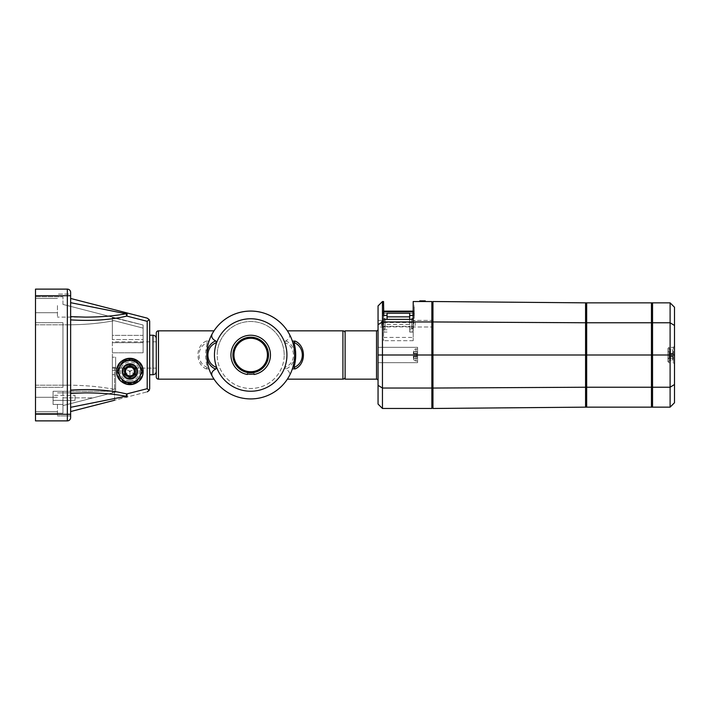 <?xml version="1.0" encoding="UTF-8"?>
<svg xmlns="http://www.w3.org/2000/svg" width="710" height="710" viewBox="0 0 710 710"><rect width="100%" height="100%" fill="white"/><g stroke="black" fill="none" stroke-linecap="round" stroke-linejoin="round"><path stroke-width="0.53" stroke-dasharray="3.55 2.66" d="M129.921 364.878A6.585 6.585 0 0 0 123.336 371.472A6.585 6.585 0 0 0 129.921 378.057A6.585 6.585 0 0 1 123.336 371.472A6.585 6.585 0 0 1 129.921 364.878A6.585 6.585 0 0 1 136.506 371.472A6.585 6.585 0 0 1 129.921 378.057A6.585 6.585 0 0 0 136.506 371.472A6.585 6.585 0 0 0 129.921 364.878M129.921 380.924A9.461 9.461 0 0 1 120.46 371.472A9.461 9.461 0 0 1 129.921 362.011A9.461 9.461 0 0 1 139.382 371.472A9.461 9.461 0 0 1 129.921 380.924M129.921 382.45A10.978 10.978 0 0 1 118.943 371.472A10.978 10.978 0 0 1 129.921 360.494A10.978 10.978 0 0 1 140.899 371.472A10.978 10.978 0 0 1 129.921 382.45A10.978 10.978 0 0 1 118.943 371.472A10.978 10.978 0 0 1 129.921 360.494A10.978 10.978 0 0 1 140.899 371.472A10.978 10.978 0 0 1 120.416 376.957A10.978 10.978 0 0 1 129.921 360.494L123.584 360.494L117.248 371.472L123.584 382.45L136.258 382.45L139.435 376.957A10.978 10.978 0 0 1 129.921 382.45M135.415 374.64L129.921 371.472L129.921 377.809L124.436 374.64L129.921 371.472L124.436 368.304L129.921 365.126L129.921 371.472L135.415 368.304L135.415 374.64L129.921 377.809L135.415 374.64L135.415 368.304L129.921 365.126L135.415 368.304M124.436 374.64L124.436 368.304L124.436 374.64L129.921 377.809M129.921 365.126L124.436 368.304M137.607 371.472A7.686 7.686 0 0 0 129.921 363.786A7.686 7.686 0 0 0 122.235 371.472A7.686 7.686 0 0 0 129.921 379.158A7.686 7.686 0 0 0 137.607 371.472M135.415 371.472A5.494 5.494 0 0 0 129.921 365.978A5.494 5.494 0 0 0 124.436 371.472A5.494 5.494 0 0 0 129.921 376.957A5.494 5.494 0 0 0 135.415 371.472M139.435 376.957L142.603 371.472L139.435 365.978A10.978 10.978 0 0 1 139.435 376.957M139.435 365.978L136.258 360.494L129.921 360.494A10.978 10.978 0 0 1 139.435 365.978M111.115 393.207L112.357 392.887L112.357 391.281L112.357 392.887L62.95 405.587L62.95 397.866L62.95 413.193L35.5 413.193L62.95 413.193L62.95 405.587L111.115 393.207M62.95 391.281L112.357 391.281L112.357 374.64L112.357 392.887L115.65 392.044L112.357 392.887L112.357 391.281L62.95 391.281L62.95 402.526L62.95 391.281L53.064 391.281L53.064 404.452L53.064 391.281L53.064 402.526L53.064 391.281L62.95 391.281M62.95 402.526L62.95 404.452L62.95 402.526M53.064 402.526L53.064 404.452L53.064 402.526M112.357 355L112.357 368.179L112.357 355M156.271 368.126L156.271 355L156.271 368.126L135.858 368.126C136 366.999 134.021 365.845 129.921 364.665C125.83 365.845 123.851 366.999 123.993 368.126L114.55 368.179L123.993 368.126C123.851 366.999 125.83 365.845 129.921 364.665C134.021 365.845 136 366.999 135.858 368.126L156.271 368.126L156.271 371.436L156.271 368.126M35.5 305.593L35.5 312.728L35.5 305.593M57.457 305.593L57.457 317.121L57.457 305.593M35.5 404.407L35.5 397.272L35.5 404.407M57.457 404.407L57.457 415.936L57.457 404.407M70.636 316.749L70.636 305.593L70.636 316.749L85.173 317.121L70.636 316.633L70.636 319.882L70.636 316.749M70.636 302.691L70.636 294.064L70.636 302.691L70.636 298.457L70.636 302.691L125.963 313.74L123.336 314.237C112.366 316.119 99.64 317.086 85.173 317.121L57.457 317.121L85.173 317.121L70.636 316.633M142 371.472C142.586 355.958 117.265 355.958 117.842 371.472A12.079 12.079 0 0 1 129.921 359.393A12.079 12.079 0 0 1 142 371.472A12.079 12.079 0 0 1 129.921 383.542A12.079 12.079 0 0 1 117.842 371.472C117.265 386.986 142.586 386.986 142 371.472M123.114 371.472A6.807 6.807 0 0 1 129.921 364.665A6.807 6.807 0 0 1 136.728 371.472A6.807 6.807 0 0 0 135.858 368.126A6.807 6.807 0 0 1 136.728 371.472A6.807 6.807 0 0 0 129.921 364.665A6.807 6.807 0 0 0 123.114 371.472A6.807 6.807 0 0 1 123.993 368.126A6.807 6.807 0 0 0 129.921 378.279A6.807 6.807 0 0 0 136.728 371.472A6.807 6.807 0 0 1 129.921 378.279A6.807 6.807 0 0 1 123.114 371.472A6.807 6.807 0 0 0 129.921 378.279A6.807 6.807 0 0 0 136.728 371.472A6.807 6.807 0 0 1 129.921 378.279A6.807 6.807 0 0 1 123.114 371.472M116.751 371.472A13.179 13.179 0 0 1 116.751 371.073A13.179 13.179 0 0 0 116.751 371.862A13.179 13.179 0 0 1 116.751 371.472M70.636 415.936L57.457 415.936L70.636 415.936L70.636 319.882L70.636 390.118C86.957 389.044 102.329 389.63 116.751 391.867L126.779 393.926A3.293 0.799 -75.6 0 1 125.963 396.26L70.636 407.309L70.636 411.543L70.636 407.309M75.029 395.337L75.029 400.387L75.029 395.337L75.029 400.387L75.029 395.337L53.064 395.337L75.029 395.337M53.064 400.387L75.029 400.387L53.064 400.387L53.064 395.337L53.064 400.387M70.636 414.285L67.343 414.285L67.343 420.879L35.5 420.879L35.5 289.121L67.343 289.121A3.293 3.293 0 0 1 70.636 292.413L70.636 417.586A3.293 3.293 0 0 1 67.343 420.879A3.293 3.293 0 0 0 70.636 417.586M114.017 392.461L62.95 405.587L114.017 392.461L112.357 392.461L112.357 370.442L112.357 392.461L114.017 392.461M114.55 400.262L114.55 368.126L114.55 400.262L147.21 391.867A3.293 3.293 0 0 0 149.686 388.681A3.293 3.293 0 0 1 147.21 391.867L149.171 390.438L149.686 388.681L149.686 374.729L152.978 374.729C154.984 374.534 156.076 373.433 156.271 371.436L156.271 338.528L156.271 371.436M70.636 294.064L70.636 305.593L70.636 294.064L57.457 294.064L70.636 294.064M70.636 393.251L85.173 392.878L70.636 393.251L70.636 404.407M70.636 393.367L85.173 392.878C99.64 392.914 112.366 393.881 123.336 395.763L125.963 396.26A3.293 0.799 -104.4 0 0 126.779 397.121A3.293 0.799 75.6 0 0 126.779 393.926L147.21 388.681L149.171 390.438M123.584 382.45L136.258 382.45L142.603 371.472L136.258 360.494L123.584 360.494L117.248 371.472L123.584 382.45M125.963 313.74A3.293 0.799 -104.4 0 1 126.779 316.074A3.293 0.799 104.4 0 0 126.779 312.879A3.293 0.799 -75.6 0 0 125.963 313.74M70.636 319.882C91.998 321.186 110.716 319.917 126.779 316.074L147.21 321.319L149.171 319.562L147.21 318.133L70.636 298.457M149.686 321.319L149.171 319.562M149.686 374.729L149.686 335.235M70.636 411.543L147.21 391.867M156.271 355L156.271 341.821L156.271 355M115.65 370.442L115.65 374.64L112.357 374.64L115.65 374.64L115.65 392.044L115.65 370.442L112.357 370.442L115.65 370.442L115.65 392.044L115.65 370.442M115.65 357.192L115.65 367.336L112.357 367.336L112.357 389.355L114.017 389.355L112.357 389.355L112.357 357.192L112.357 367.336L115.65 367.336L115.65 388.938L114.017 389.355L115.65 388.938L115.65 357.192L112.357 357.192L115.65 357.192L112.357 357.192L112.357 352.808L143.101 352.808L112.357 352.808L112.357 320.645L114.017 320.645L112.357 320.645L112.357 357.192L115.65 357.192L115.65 388.938L115.65 357.192M143.101 342.664L112.357 342.664L143.101 342.664L143.101 328.118L114.017 320.645L143.101 328.118L143.101 352.808L112.357 352.808L143.101 352.808L143.101 342.664M143.101 325.011L112.357 317.113L143.101 325.011L112.357 317.539L143.101 325.011L143.101 335.36L112.357 335.36L112.357 317.113L112.357 339.558L112.357 317.539L112.357 339.558L112.357 335.36L143.101 335.36L143.101 325.011L143.101 339.558L112.357 339.558L143.101 339.558L143.101 325.011M143.101 339.558L143.101 335.36L143.101 339.558M62.95 304.412L114.017 317.539L62.95 304.412L62.95 296.807L62.95 304.412M35.5 296.807L62.95 296.807L35.5 296.807L35.5 324.807L35.5 322.677L62.95 322.677L35.5 322.677L35.5 324.807L35.5 296.807M62.95 324.772L62.95 322.677L62.95 324.772L67.521 324.807L62.95 324.772L62.95 387.323L35.5 387.323L62.95 387.323L62.95 324.772M114.017 320.645C100.332 323.37 84.836 324.763 67.521 324.807C84.836 324.763 100.332 323.37 114.017 320.645M112.357 317.539L112.357 320.645L112.357 317.539M35.5 413.193L35.5 385.193L35.5 413.193M114.017 389.355C100.332 386.63 84.836 385.237 67.521 385.193L62.95 385.228L67.521 385.193C84.836 385.237 100.332 386.63 114.017 389.355M112.357 392.461L112.357 389.355L112.357 392.461M143.101 352.808L143.101 328.118L143.101 352.808M62.95 387.323L62.95 322.677L62.95 387.323M35.5 322.677L35.5 387.323L35.5 322.677M292.36 341.111L289.307 334.082A43.913 43.913 0 0 0 222.771 321.106A43.913 43.913 0 0 0 222.771 388.894A43.913 43.913 0 0 0 289.307 375.918A43.913 43.913 0 0 1 222.771 388.894A43.913 43.913 0 0 1 222.771 321.106A43.913 43.913 0 0 1 289.307 334.082C290.337 336.842 289.139 339.123 285.704 340.906L284.737 342.602A36.228 36.228 0 0 0 229.055 325.934A36.228 36.228 0 0 0 229.055 384.066A36.228 36.228 0 0 0 284.737 367.398L285.704 369.094C289.121 370.86 290.319 373.14 289.307 375.918L292.36 368.889A43.913 43.913 0 0 1 212.077 375.918L209.033 368.889L206.157 368.889L207.444 367.469A45.014 45.014 0 0 1 207.444 342.531L206.157 341.111C195.241 345.965 195.241 364.035 206.157 368.889M206.157 341.111L209.033 341.111L212.077 334.082M156.271 333.043L156.271 376.957M207.444 367.469C196.297 363.245 196.297 346.755 207.444 342.531M432.958 388.05L585.564 387.234L585.564 407.149L432.958 408.481L432.958 355L585.564 355L585.564 407.149L670.107 407.149L670.107 302.851L652.543 302.851L652.543 407.149L652.543 387.234L670.107 387.234L674.5 384.518L674.5 402.756L670.107 407.149M413.193 305.185L413.193 313.279L413.193 312.524L414.285 312.524L414.285 305.185L413.193 305.185L413.193 301.528L431.858 301.528L431.858 403.307L431.858 302.851L431.858 355L432.958 355L432.958 322.766L432.958 407.149L432.958 321.95L585.564 322.766L585.564 355L586.664 355L586.664 407.149L586.664 387.234L651.443 387.234L651.443 407.149L651.443 387.234L652.543 387.234L652.543 355L674.5 355L674.5 384.518M432.958 321.95L432.958 301.519L585.564 302.851L585.564 322.766L586.664 322.766L586.664 403.307L586.664 325.144L586.664 355L651.443 355L651.443 387.234L651.443 355L652.543 355L652.543 403.307L652.543 322.766L670.107 322.766L674.5 325.482L674.5 355M585.564 302.851L586.664 302.851L586.664 322.766L651.443 322.766L651.443 355L651.443 322.766L652.543 322.766L652.543 302.851L651.443 302.851L651.443 322.766L651.443 302.851L586.664 302.851L586.664 355L585.564 355L585.564 302.851M585.564 387.234L586.664 387.234L586.664 355L585.564 355L585.564 325.144L586.664 325.144L586.664 306.693L586.664 325.144L585.564 325.144L585.564 306.693L586.664 306.693L585.564 306.693L585.564 384.855L586.664 384.855L585.564 384.855L585.564 355L585.564 387.234M585.564 403.307L585.564 384.855L585.564 403.307L586.664 403.307L585.564 403.307M669.006 361.035L669.006 348.965L669.006 361.035L670.63 361.035L670.63 356.101L673.275 356.101L669.104 356.101L670.63 356.101L670.08 356.101L670.08 353.899L670.08 356.101L669.104 356.101L669.104 356.651A17.12 17.12 0 0 0 669.344 358.293L669.344 358.293A17.12 17.12 0 0 1 669.104 356.651L669.104 356.101L673.275 356.101L673.275 356.651A15.336 15.336 0 0 1 673.009 358.293L669.344 358.293L673.009 358.293A15.336 15.336 0 0 0 673.275 356.651L673.275 356.101L670.63 356.101L670.63 361.035L672.734 359.482L672.734 356.101L672.734 359.482A15.371 15.371 0 0 0 673.044 358.293M669.006 348.965L670.63 348.965L670.63 353.899L669.104 353.899L669.104 353.349A17.12 17.12 0 0 1 669.344 351.707L669.344 351.707A17.12 17.12 0 0 0 669.104 353.349L669.104 353.899L672.734 353.899L670.63 353.899L670.63 348.965C672.432 349.719 673.133 350.243 672.734 350.518L672.734 353.899L673.275 353.899L672.734 353.899L672.734 350.518A15.371 15.371 0 0 1 673.044 351.707L673.009 351.707A15.336 15.336 0 0 1 673.275 353.349L673.275 353.899L669.104 353.899L673.275 353.899L673.275 353.349A15.336 15.336 0 0 0 673.009 351.707L673.044 351.707M669.006 351.707L669.006 358.293L669.006 351.707L667.915 351.707L667.915 358.293L667.915 351.707M669.006 358.293L667.915 358.293M669.006 355L669.006 347.314L669.006 355M674.5 346.214L673.399 347.314L673.399 362.686L673.399 347.314L669.006 347.314L667.915 348.415L667.915 361.585L667.915 348.415L667.915 361.585L667.915 348.415L669.006 348.415L669.006 361.585L667.915 361.585L669.006 362.686L673.399 362.686L674.5 363.786L674.5 346.214L674.5 363.786M670.107 302.851L674.5 307.244L674.5 325.482M212.077 375.918A43.913 43.913 0 0 0 294.614 355A43.913 43.913 0 0 0 250.692 311.086A43.913 43.913 0 0 0 206.965 359.065A43.913 43.913 0 0 1 206.965 350.935M206.779 355A43.913 43.913 0 0 0 250.692 398.913A43.913 43.913 0 0 0 294.614 355A43.913 43.913 0 0 0 250.692 311.086A43.913 43.913 0 0 0 206.779 355M284.186 355A33.485 33.485 0 0 0 250.692 321.515A33.485 33.485 0 0 0 217.207 355A33.485 33.485 0 0 1 250.692 321.515A33.485 33.485 0 0 1 284.186 355A33.485 33.485 0 0 1 250.692 388.485A33.485 33.485 0 0 1 217.207 355A33.485 33.485 0 0 0 250.692 388.485A33.485 33.485 0 0 0 284.186 355M345.122 376.957L345.122 333.043L345.122 376.957M284.737 367.398A36.228 36.228 0 0 0 284.737 342.602C296.381 346.515 296.381 363.484 284.737 367.398M285.704 340.906C297.517 345.433 297.517 364.567 285.704 369.094M270.457 355A19.765 19.765 0 0 1 253.994 374.489L253.994 373.975A19.259 19.259 0 0 1 247.399 373.975L247.399 374.489A19.765 19.765 0 0 1 230.936 355A19.765 19.765 0 0 1 250.692 335.235A19.765 19.765 0 0 1 270.457 355M247.399 371.472L247.399 374.489L247.399 371.472L253.994 371.472L253.994 374.489L253.994 371.472L247.399 371.472L247.399 373.975L247.399 371.472L253.994 371.472L253.994 373.975L253.994 371.472L247.399 371.472M651.443 384.855L652.543 384.855L651.443 384.855L651.443 355L652.543 355L651.443 355L651.443 325.144L652.543 325.144L652.543 306.693L652.543 325.144L651.443 325.144L651.443 306.693L652.543 306.693L651.443 306.693L651.443 384.855M651.443 403.307L652.543 403.307L651.443 403.307M669.006 361.585L669.006 348.415M669.006 358.514L669.006 351.486L669.006 358.514L667.915 358.514L667.915 351.486L669.006 351.486M667.915 351.486L667.915 358.514M413.406 319.314L413.406 328.1L413.193 319.314M413.406 328.1L412.971 319.314L409.679 319.385L409.679 332.049L409.679 329.822L412.971 329.822L412.971 332.049L412.971 328.1M411.658 319.03L411.658 328.872L411.658 319.03M412.971 328.384L412.971 318.55L412.971 328.384M414.072 311.335L414.072 315.524L414.072 311.335M383.764 311.761L383.764 315.524L383.764 313.243L412.971 313.243L412.971 315.524L412.971 311.761M382.672 315.32L382.672 311.131L382.672 315.32M383.764 319.03L383.764 328.872L383.764 319.03M385.086 319.03L385.086 328.872L385.086 319.03M415.164 325.304L415.164 320.636L415.164 325.304L413.495 326.786C412.581 325.668 413.14 323.769 415.164 321.08M411.658 320.92L411.658 326.786L411.658 320.92M385.086 320.92L385.086 326.786L385.086 320.92M382.601 326.493L381.572 325.304L381.572 321.08C383.595 323.769 384.154 325.668 383.249 326.786L382.601 326.493M381.572 321.08L381.572 325.304M387.056 313.234L387.056 319.367M383.764 313.243L383.764 332.049L383.764 319.367L413.193 319.367L413.193 312.524M387.056 326.786L409.679 326.866L409.679 313.234M409.679 326.786L409.679 329.822M412.971 313.243L412.971 329.822M431.858 407.149L431.858 387.234L431.858 407.149L432.958 407.149M432.958 322.766L432.958 302.851L432.958 322.766L431.858 322.766M431.858 302.851L432.958 302.851M431.858 387.234L432.958 387.234M432.958 384.855L432.958 355L432.958 384.855L431.858 384.855L432.958 384.855M431.858 403.307L432.958 403.307L431.858 403.307M431.858 321.958L382.45 321.958L382.45 355L432.958 355L432.958 325.144L432.958 355L431.858 355L431.858 408.472L382.45 408.472L382.45 355L378.057 355L378.057 305.921L382.45 301.528L382.45 321.958L378.057 324.665M431.858 325.144L432.958 325.144L432.958 306.693L432.958 325.144L431.858 325.144L431.858 306.693L432.958 306.693L431.858 306.693L431.858 325.144M417.586 361.035L415.962 361.035L415.962 356.101L413.318 356.101L417.489 356.101L415.962 356.101L416.513 356.101L416.513 353.899L416.513 356.101L417.489 356.101L417.489 356.651A17.12 17.12 0 0 1 417.249 358.293L417.249 358.293A17.12 17.12 0 0 0 417.489 356.651L417.489 356.101L413.859 356.101L416.513 356.101L416.513 353.899L417.489 353.899L417.489 353.349A17.12 17.12 0 0 0 417.249 351.707L417.249 351.707A17.12 17.12 0 0 1 417.489 353.349L417.489 353.899L415.962 353.899L416.513 353.899L416.513 356.101L417.489 356.101L417.489 356.651A17.12 17.12 0 0 1 417.249 358.293L417.249 358.293A17.12 17.12 0 0 0 417.489 356.651L417.489 356.101L413.318 356.101L413.318 356.651A15.336 15.336 0 0 0 413.584 358.293L417.249 358.293L413.584 358.293A15.336 15.336 0 0 1 413.318 356.651L413.859 356.101L413.859 359.482L413.859 356.101L413.318 356.101L417.489 356.101L413.318 356.101L413.318 356.651A15.336 15.336 0 0 0 413.584 358.293L417.249 358.293L413.584 358.293A15.336 15.336 0 0 1 413.318 356.651L413.318 356.101L415.962 356.101L415.962 361.035L415.962 356.101L415.962 361.035L417.586 361.035L417.586 348.965L417.586 361.035L417.586 348.965L415.962 348.965L415.962 353.899L413.859 353.899L417.489 353.899L417.489 353.349A17.12 17.12 0 0 0 417.249 351.707L417.249 351.707A17.12 17.12 0 0 1 417.489 353.349L417.489 353.899L413.318 353.899L413.859 353.899L413.859 350.518L413.859 353.899L415.962 353.899L415.962 348.965C415.687 348.557 414.995 349.08 413.859 350.518L413.859 353.899L413.318 353.899L417.489 353.899L413.318 353.899L413.318 353.349L413.859 353.899L413.859 350.518A15.371 15.371 0 0 0 413.548 351.707L413.584 351.707A15.336 15.336 0 0 0 413.318 353.349A15.336 15.336 0 0 1 413.584 351.707L417.249 351.707L413.584 351.707A15.336 15.336 0 0 0 413.318 353.349L413.318 353.899L417.489 353.899L413.318 353.899L413.318 353.349A15.336 15.336 0 0 1 413.584 351.707L413.548 351.707A15.371 15.371 0 0 1 413.859 350.518C414.995 349.08 415.687 348.557 415.962 348.965L417.586 348.965L417.586 361.035M417.586 355L417.586 354.095L417.586 355M413.859 356.101L413.859 359.482L413.859 356.101M413.193 326.999L413.193 320.414L413.193 326.999L413.193 320.414L413.193 326.999L431.858 326.999L431.858 320.414L413.193 320.414L431.858 320.414L431.858 326.999L413.193 326.999M431.858 326.999L431.858 320.414L431.858 326.999M417.586 347.314L417.586 362.686L417.586 347.314L417.586 362.686L417.586 347.314L378.057 347.314L378.057 362.686L417.586 362.686L378.057 362.686L378.057 347.314L378.057 362.686L378.057 347.314L417.586 347.314M378.057 380.693L378.057 329.307L378.057 380.693M378.057 320.414L378.057 326.999L378.057 320.414L383.542 320.414L383.542 326.999L378.057 326.999M383.542 326.999L383.542 320.414M345.122 330.842L345.122 379.158M431.858 388.042L382.45 388.042L378.057 385.335L378.057 355M419.779 300.871L419.779 301.528L419.779 300.871L425.272 300.871L419.779 300.871L425.272 300.871L419.779 300.871L425.272 300.871L419.779 300.871L425.272 300.871L422.237 300.871L425.272 300.871L425.272 301.528L419.779 301.528L419.779 300.871L419.779 301.528L425.272 301.528L420.879 301.528L424.172 301.528L420.879 301.528L420.879 300.871L424.172 300.871L420.879 300.871L420.879 301.528L419.779 301.528L425.272 301.528L425.272 300.871L425.272 301.528L419.779 301.528L419.779 300.871L419.779 301.528L425.272 301.528L419.779 301.528L425.272 301.528L425.272 300.871M378.057 385.335L378.057 404.079L382.45 408.472M414.285 312.524L414.285 313.279L413.193 313.279L413.193 318.328L413.193 313.279L414.285 313.279L414.285 318.328L414.285 305.185M413.193 319.367L413.193 340.685L413.193 319.367M420.879 301.528L420.879 300.871L420.879 301.528M424.172 301.528L424.172 300.871L424.172 301.528M422.237 301.528L422.237 300.871M383.542 312.524L382.45 312.524L382.45 305.185L383.542 305.185L383.542 340.685L383.542 319.367M382.45 301.528L383.542 301.528L383.542 305.185M413.193 340.685L383.542 340.685L413.193 340.685M62.95 397.866L92.983 397.866L62.95 397.866M70.636 292.413A3.293 3.293 0 0 0 67.343 289.121L67.343 295.715L35.5 295.715M70.636 295.715L67.343 295.715L67.343 414.285L35.5 414.285M147.21 321.319L147.21 388.681M152.978 335.235L152.978 374.729M158.472 379.158L158.472 330.842M673.275 356.651L669.104 356.651L673.275 356.651M673.275 353.349L669.104 353.349L673.275 353.349M342.921 379.158L342.921 330.842M250.692 372.794A17.794 17.794 0 0 1 232.898 355A17.794 17.794 0 0 1 250.692 337.206A17.794 17.794 0 0 1 268.486 355A17.794 17.794 0 0 1 250.692 372.794M267.43 355A16.738 16.738 0 0 1 250.692 371.738A16.738 16.738 0 0 1 233.954 355A16.738 16.738 0 0 1 250.692 338.262A16.738 16.738 0 0 1 267.43 355M383.764 329.822L387.056 329.822M387.056 324.47L409.679 324.47M383.764 326.351L412.971 326.351M409.679 331.916L412.971 331.916M409.679 328.029L412.971 328.029M383.764 322.535L412.971 322.535M413.318 356.651L417.489 356.651L413.318 356.651M413.318 353.349L417.489 353.349L413.318 353.349M376.522 379.158L376.522 330.842M382.45 313.279L383.542 313.279L382.45 313.279M53.064 404.452L62.95 404.452L53.064 404.452M112.357 368.179L114.55 368.179M35.5 312.728L57.457 312.728L35.5 312.728M35.5 411.543L57.457 411.543L35.5 411.543M85.173 392.878L57.457 392.878L85.173 392.878M57.457 298.457L35.5 298.457L57.457 298.457M57.457 397.272L35.5 397.272L57.457 397.272M156.271 341.821L112.357 341.821M35.5 324.807L67.521 324.807L35.5 324.807M35.5 385.193L67.521 385.193L35.5 385.193M669.308 351.707L669.006 354.095M669.308 358.293L669.006 355.905M412.971 328.872L411.658 328.872M382.672 311.131L383.542 311.131M413.193 311.131L414.072 311.131M385.086 328.872L383.764 328.872M411.658 320.636L415.164 320.636M381.572 320.636L385.086 320.636M383.249 326.786L385.086 326.786M411.658 326.786L413.495 326.786M385.086 318.55L383.764 318.55M383.764 332.049L387.056 332.049M382.672 315.524L383.542 315.524M413.193 315.524L414.072 315.524M387.056 326.866L409.679 326.866M412.971 318.55L411.658 318.55M409.679 332.049L412.971 332.049M417.285 351.707L417.586 354.095L417.285 351.707M417.285 358.293L417.586 355.905L417.285 358.293M413.859 359.482C413.451 359.748 414.152 360.263 415.962 361.035C414.152 360.263 413.451 359.748 413.859 359.482A15.371 15.371 0 0 1 413.548 358.293A15.371 15.371 0 0 0 413.859 359.482M413.193 318.328L414.285 318.328M383.542 337.436L413.193 337.436M382.45 318.328L383.542 318.328"/><path stroke-width="1.06" d="M129.921 367.079A4.393 4.393 0 0 1 134.314 371.472A4.393 4.393 0 0 1 129.921 375.865A4.393 4.393 0 0 1 125.528 371.472A4.393 4.393 0 0 1 129.921 367.079M135.415 371.472A5.494 5.494 0 0 0 129.921 365.978A5.494 5.494 0 0 0 124.436 371.472A5.494 5.494 0 0 0 129.921 376.957A5.494 5.494 0 0 0 135.415 371.472M122.235 371.472A7.686 7.686 0 0 1 129.921 363.786A7.686 7.686 0 0 1 137.607 371.472A7.686 7.686 0 0 1 129.921 379.158A7.686 7.686 0 0 1 122.235 371.472M120.416 365.978A10.978 10.978 0 0 0 120.416 376.957L117.248 371.472L120.416 365.978L123.584 360.494L129.921 360.494A10.978 10.978 0 0 0 120.416 365.978M139.435 365.978A10.978 10.978 0 0 0 129.921 360.494L136.258 360.494L139.435 365.978L142.603 371.472L139.435 376.957A10.978 10.978 0 0 0 139.435 365.978M136.258 382.45L129.921 382.45A10.978 10.978 0 0 0 139.435 376.957L136.258 382.45L123.584 382.45L120.416 376.957A10.978 10.978 0 0 0 129.921 382.45L123.584 382.45L117.248 371.472L123.584 360.494L136.258 360.494L142.603 371.472L136.258 382.45M70.636 316.633L85.173 317.121C99.64 317.086 112.366 316.119 123.336 314.237L125.963 313.74L70.636 302.691M116.751 371.073A13.179 13.179 0 0 1 130.116 358.293A13.179 13.179 0 0 1 143.101 371.472C143.748 388.139 116.6 388.548 116.751 371.862L116.751 371.073C116.6 354.388 143.748 354.796 143.101 371.472A13.179 13.179 0 0 1 130.116 384.642A13.179 13.179 0 0 1 116.751 371.862M70.636 407.309L125.963 396.26L123.336 395.763C112.366 393.881 99.64 392.914 85.173 392.878L70.636 393.367M70.636 404.407L70.636 415.936M35.5 414.285L67.343 414.285L67.343 420.879L35.5 420.879L35.5 289.121L67.343 289.121L67.343 414.285L70.636 414.285L70.636 292.413A3.293 3.293 0 0 0 67.343 289.121M70.636 393.251L70.636 390.118C87.454 389.018 103.19 389.666 117.842 392.053L126.779 393.926A3.293 0.799 75.6 0 1 126.779 397.121A3.293 0.799 -104.4 0 1 125.963 396.26A3.293 0.799 -75.6 0 0 126.779 393.926L147.21 388.681L149.171 390.438L149.686 388.681L149.686 374.729L152.978 374.729L152.978 335.235C154.984 335.431 156.076 336.531 156.271 338.528M114.55 400.262L70.636 411.543M156.271 371.436C156.076 373.433 154.984 374.534 152.978 374.729M67.343 420.879A3.293 3.293 0 0 0 70.636 417.586L70.636 414.285M70.636 298.457L147.21 318.133L149.171 319.562L149.686 321.319L149.686 374.729M152.978 335.235L149.686 335.235L149.686 321.319M125.963 313.74A3.293 0.799 -75.6 0 1 126.779 312.879A3.293 0.799 104.4 0 1 126.779 316.074A3.293 0.799 -104.4 0 0 125.963 313.74M149.171 319.562L147.21 321.319L126.779 316.074C110.716 319.917 91.998 321.186 70.636 319.882M149.171 390.438L147.21 391.867M158.472 330.842L158.472 379.158A2.192 2.192 0 0 1 156.271 376.957L156.271 333.043A2.192 2.192 0 0 1 158.472 330.842L214.021 330.842L212.849 332.724L214.021 330.842M158.472 379.158L214.021 379.158L212.849 377.276L214.021 379.158M215.689 369.094C212.254 370.877 211.056 373.158 212.077 375.918A43.913 43.913 0 0 1 206.965 359.065A43.913 43.913 0 0 0 278.622 388.894A43.913 43.913 0 0 0 278.622 321.106A43.913 43.913 0 0 0 212.077 334.082C211.074 336.859 212.272 339.14 215.689 340.906C203.876 345.433 203.876 364.567 215.689 369.094L216.648 367.398A36.228 36.228 0 0 0 272.329 384.066A36.228 36.228 0 0 0 272.329 325.934A36.228 36.228 0 0 0 216.648 342.602L215.689 340.906M209.033 341.111A43.913 43.913 0 0 1 276.598 319.536A43.913 43.913 0 0 1 276.598 390.464A43.913 43.913 0 0 1 209.033 368.889M216.648 342.602A36.228 36.228 0 0 0 216.648 367.398C205.012 363.484 205.012 346.515 216.648 342.602M432.958 321.95L432.958 355L585.564 355L585.564 322.766L432.958 321.95L432.958 301.519L585.564 302.851L670.107 302.851L670.107 407.149L652.543 407.149L652.543 302.851L652.543 322.766L670.107 322.766L674.5 325.482L674.5 307.244L670.107 302.851M382.45 408.472L382.45 321.958L378.057 324.665L378.057 404.079L382.45 408.472L431.858 408.472L431.858 355L432.958 355L432.958 388.05L585.564 387.234L585.564 302.851L585.564 322.766L586.664 322.766L586.664 302.851L586.664 322.766L651.443 322.766L651.443 302.851L651.443 322.766L652.543 322.766L652.543 355L674.5 355L674.5 325.482M432.958 388.05L432.958 408.481L585.564 407.149L585.564 387.234L586.664 387.234L586.664 322.766L586.664 355L651.443 355L651.443 322.766L651.443 355L652.543 355L652.543 387.234L670.107 387.234L674.5 384.518L674.5 355M586.664 407.149L586.664 387.234L651.443 387.234L651.443 355L651.443 387.234L652.543 387.234L652.543 407.149L651.443 407.149L651.443 387.234L651.443 407.149L585.564 407.149L585.564 355L586.664 355L586.664 407.149M674.5 384.518L674.5 402.756L670.107 407.149M287.373 330.842L288.544 332.724L287.373 330.842L342.921 330.842A2.192 2.192 0 0 1 345.122 333.043M342.921 330.842L342.921 379.158A2.192 2.192 0 0 0 345.122 376.957M342.921 379.158L287.373 379.158L288.544 377.276L287.373 379.158M292.36 368.889L295.236 368.889C306.152 364.035 306.152 345.965 295.236 341.111L292.36 341.111A43.913 43.913 0 0 0 206.965 350.935M295.236 368.889L293.949 367.469A45.014 45.014 0 0 0 293.949 342.531L295.236 341.111M293.949 342.531C305.096 346.755 305.096 363.245 293.949 367.469M230.936 355A19.765 19.765 0 0 1 250.692 335.235A19.765 19.765 0 0 1 270.457 355A19.765 19.765 0 0 1 253.994 374.489L253.994 373.975A19.259 19.259 0 0 1 247.399 373.975L247.399 374.489A19.765 19.765 0 0 1 230.936 355M387.056 319.367L387.056 313.234L409.679 313.234L409.679 315.497L412.971 315.497L412.971 311.761L383.764 311.761L383.764 315.426L387.056 315.426M378.057 355L431.858 355L431.858 321.958L382.45 321.958L382.45 301.528L383.542 301.528L383.764 315.426M412.971 319.367L413.193 315.524M409.679 319.367L409.679 315.497M431.858 387.234L432.958 387.234M431.858 407.149L432.958 407.149M431.858 322.766L432.958 322.766M431.858 302.851L432.958 302.851M378.057 380.693A1.535 1.535 0 0 0 376.522 379.158L376.522 330.842A1.535 1.535 0 0 0 378.057 329.307M376.522 379.158L345.122 379.158L345.122 330.842L376.522 330.842M431.858 321.958L431.858 301.528L413.193 301.528L413.193 319.367L383.542 319.367M431.858 388.042L382.45 388.042L378.057 385.335M425.272 301.528L425.272 300.871L419.779 300.871L419.779 301.528M382.45 301.528L378.057 305.921L378.057 324.665M70.636 295.715L35.5 295.715M147.21 388.681L147.21 321.319M232.898 355A17.794 17.794 0 0 1 250.692 337.206A17.794 17.794 0 0 1 268.486 355A17.794 17.794 0 0 1 250.692 372.794A17.794 17.794 0 0 1 232.898 355M250.692 371.738A16.738 16.738 0 0 1 233.954 355A16.738 16.738 0 0 1 250.692 338.262A16.738 16.738 0 0 1 267.43 355A16.738 16.738 0 0 1 250.692 371.738M409.679 315.426L412.971 315.426M387.056 316.855L409.679 316.855M383.542 311.131L413.193 311.131"/></g></svg>
